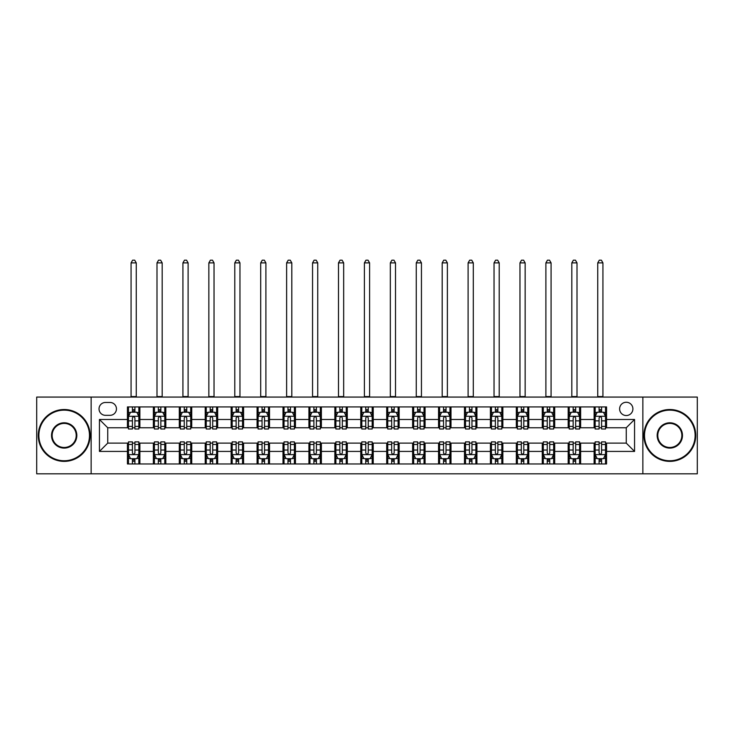 <?xml version="1.0" encoding="UTF-8"?>
<svg xmlns="http://www.w3.org/2000/svg" width="734" height="734" viewBox="0 0 734 734"><rect width="100%" height="100%" fill="white"/><g stroke="black" fill="none" stroke-linecap="round" stroke-linejoin="round"><path stroke-width="1.1" d="M626.258 402.26A6.634 6.634 0 0 0 619.624 408.893A6.634 6.634 0 0 0 626.258 415.536A6.634 6.634 0 0 0 632.901 408.893A6.634 6.634 0 0 0 626.258 402.26M642.856 473.815L697.3 473.815L697.3 397.076L642.856 397.076L642.856 473.815L91.144 473.815L91.144 397.076L36.7 397.076L36.7 473.815L91.144 473.815M105.457 415.325L110.017 415.325A6.432 6.432 0 0 0 116.449 408.893A6.432 6.432 0 0 0 110.017 402.471L105.457 402.471A6.432 6.432 0 0 0 99.026 408.893A6.432 6.432 0 0 0 105.457 415.325M642.856 397.076L91.144 397.076M127.441 451.419L99.439 451.419L99.439 419.472L127.441 419.472L127.441 427.775L107.742 427.775L107.742 443.116L127.441 443.116L127.441 463.961L606.559 463.961L606.559 443.116L626.258 443.116L626.258 427.775L606.559 427.775L606.559 419.472L634.561 419.472L634.561 451.419L606.559 451.419M606.559 419.472L606.559 406.93L127.441 406.93L127.441 419.472M594.118 406.93L594.118 427.775L595.155 427.775M599.091 427.775L601.577 427.775M605.522 427.775L606.559 427.775M594.118 427.775L579.594 427.775M568.189 406.93L568.189 427.775L569.226 427.775M573.162 427.775L575.658 427.775M568.189 427.775L553.665 427.775M542.261 406.93L542.261 427.775L543.298 427.775M547.243 427.775L549.729 427.775M542.261 427.775L527.746 427.775M516.332 406.93L516.332 427.775L517.369 427.775M521.314 427.775L523.801 427.775M516.332 427.775L501.817 427.775M490.413 406.93L490.413 427.775L491.45 427.775M495.386 427.775L497.872 427.775M490.413 427.775L475.889 427.775M464.484 406.93L464.484 427.775L465.521 427.775M469.457 427.775L471.953 427.775M464.484 427.775L449.96 427.775M438.556 406.93L438.556 427.775L439.593 427.775M443.538 427.775L446.024 427.775M438.556 427.775L424.041 427.775M412.627 406.93L412.627 427.775L413.664 427.775M417.609 427.775L420.096 427.775M412.627 427.775L398.112 427.775M386.708 406.93L386.708 427.775L387.745 427.775M391.681 427.775L394.167 427.775M386.708 427.775L372.184 427.775M360.779 406.93L360.779 427.775L361.816 427.775M365.752 427.775L368.248 427.775M360.779 427.775L346.255 427.775M334.851 406.93L334.851 427.775L335.888 427.775M339.833 427.775L342.319 427.775M334.851 427.775L320.336 427.775M308.922 406.93L308.922 427.775L309.959 427.775M313.904 427.775L316.391 427.775M308.922 427.775L294.407 427.775M283.003 406.93L283.003 427.775L284.04 427.775M287.976 427.775L290.462 427.775M283.003 427.775L268.479 427.775M257.074 406.93L257.074 427.775L258.111 427.775M262.047 427.775L264.543 427.775M257.074 427.775L242.55 427.775M231.146 406.93L231.146 427.775L232.183 427.775M236.128 427.775L238.614 427.775M231.146 427.775L216.631 427.775M205.217 406.93L205.217 427.775L206.254 427.775M210.199 427.775L212.686 427.775M205.217 427.775L190.702 427.775M179.298 406.93L179.298 427.775L180.335 427.775M184.271 427.775L186.757 427.775M179.298 427.775L164.774 427.775M153.369 406.93L153.369 427.775L154.406 427.775M158.342 427.775L160.838 427.775M153.369 427.775L138.845 427.775M127.441 427.775L128.478 427.775M132.423 427.775L134.909 427.775M127.441 443.116L128.478 443.116M132.423 443.116L134.909 443.116M138.845 443.116L139.882 443.116L139.882 463.961M154.406 443.116L139.882 443.116M158.342 443.116L160.838 443.116M164.774 443.116L165.811 443.116L165.811 463.961M180.335 443.116L165.811 443.116M184.271 443.116L186.757 443.116M190.702 443.116L191.739 443.116L191.739 463.961M206.254 443.116L191.739 443.116M210.199 443.116L212.686 443.116M216.631 443.116L217.668 443.116L217.668 463.961M232.183 443.116L217.668 443.116M236.128 443.116L238.614 443.116M242.55 443.116L243.587 443.116L243.587 463.961M258.111 443.116L243.587 443.116M262.047 443.116L264.543 443.116M268.479 443.116L269.516 443.116L269.516 463.961M284.04 443.116L269.516 443.116M287.976 443.116L290.462 443.116M294.407 443.116L295.444 443.116L295.444 463.961M309.959 443.116L295.444 443.116M313.904 443.116L316.391 443.116M320.336 443.116L321.373 443.116L321.373 463.961M335.888 443.116L321.373 443.116M339.833 443.116L342.319 443.116M346.255 443.116L347.292 443.116L347.292 463.961M361.816 443.116L347.292 443.116M365.752 443.116L368.248 443.116M372.184 443.116L373.221 443.116L373.221 463.961M387.745 443.116L373.221 443.116M391.681 443.116L394.167 443.116M398.112 443.116L399.149 443.116L399.149 463.961M413.664 443.116L399.149 443.116M417.609 443.116L420.096 443.116M424.041 443.116L425.078 443.116L425.078 463.961M439.593 443.116L425.078 443.116M443.538 443.116L446.024 443.116M449.96 443.116L450.997 443.116L450.997 463.961M465.521 443.116L450.997 443.116M469.457 443.116L471.953 443.116M475.889 443.116L476.926 443.116L476.926 463.961M491.45 443.116L476.926 443.116M495.386 443.116L497.872 443.116M501.817 443.116L502.854 443.116L502.854 463.961M517.369 443.116L502.854 443.116M521.314 443.116L523.801 443.116M527.746 443.116L528.783 443.116L528.783 463.961M543.298 443.116L528.783 443.116M547.243 443.116L549.729 443.116M553.665 443.116L554.702 443.116L554.702 463.961M569.226 443.116L554.702 443.116M573.162 443.116L575.658 443.116M579.594 443.116L580.631 443.116L580.631 463.961M595.155 443.116L580.631 443.116M599.091 443.116L601.577 443.116M605.522 443.116L606.559 443.116M139.882 406.93L139.882 427.775M127.441 412.113L128.478 412.113M132.423 412.113L134.909 412.113M138.845 412.113L139.882 412.113M127.441 458.778L128.478 458.778M132.423 458.778L134.909 458.778M138.845 458.778L139.882 458.778M153.369 443.116L153.369 463.961M165.811 406.93L165.811 427.775M153.369 412.113L154.406 412.113M158.342 412.113L160.838 412.113M164.774 412.113L165.811 412.113M153.369 458.778L154.406 458.778M158.342 458.778L160.838 458.778M164.774 458.778L165.811 458.778M179.298 443.116L179.298 463.961M179.298 458.778L180.335 458.778M184.271 458.778L186.757 458.778M190.702 458.778L191.739 458.778M191.739 406.93L191.739 427.775M179.298 412.113L180.335 412.113M184.271 412.113L186.757 412.113M190.702 412.113L191.739 412.113M205.217 443.116L205.217 463.961M205.217 458.778L206.254 458.778M210.199 458.778L212.686 458.778M216.631 458.778L217.668 458.778M217.668 406.93L217.668 427.775M205.217 412.113L206.254 412.113M210.199 412.113L212.686 412.113M216.631 412.113L217.668 412.113M231.146 443.116L231.146 463.961M231.146 458.778L232.183 458.778M236.128 458.778L238.614 458.778M242.55 458.778L243.587 458.778M243.587 406.93L243.587 427.775M231.146 412.113L232.183 412.113M236.128 412.113L238.614 412.113M242.55 412.113L243.587 412.113M257.074 443.116L257.074 463.961M257.074 458.778L258.111 458.778M262.047 458.778L264.543 458.778M268.479 458.778L269.516 458.778M269.516 406.93L269.516 427.775M257.074 412.113L258.111 412.113M262.047 412.113L264.543 412.113M268.479 412.113L269.516 412.113M283.003 443.116L283.003 463.961M283.003 458.778L284.04 458.778M287.976 458.778L290.462 458.778M294.407 458.778L295.444 458.778M295.444 406.93L295.444 427.775M283.003 412.113L284.04 412.113M287.976 412.113L290.462 412.113M294.407 412.113L295.444 412.113M308.922 443.116L308.922 463.961M308.922 458.778L309.959 458.778M313.904 458.778L316.391 458.778M320.336 458.778L321.373 458.778M321.373 406.93L321.373 427.775M308.922 412.113L309.959 412.113M313.904 412.113L316.391 412.113M320.336 412.113L321.373 412.113M334.851 443.116L334.851 463.961M334.851 458.778L335.888 458.778M339.833 458.778L342.319 458.778M346.255 458.778L347.292 458.778M347.292 406.93L347.292 427.775M334.851 412.113L335.888 412.113M339.833 412.113L342.319 412.113M346.255 412.113L347.292 412.113M360.779 443.116L360.779 463.961M360.779 458.778L361.816 458.778M365.752 458.778L368.248 458.778M372.184 458.778L373.221 458.778M373.221 406.93L373.221 427.775M360.779 412.113L361.816 412.113M365.752 412.113L368.248 412.113M372.184 412.113L373.221 412.113M386.708 443.116L386.708 463.961M386.708 458.778L387.745 458.778M391.681 458.778L394.167 458.778M398.112 458.778L399.149 458.778M399.149 406.93L399.149 427.775M386.708 412.113L387.745 412.113M391.681 412.113L394.167 412.113M398.112 412.113L399.149 412.113M412.627 443.116L412.627 463.961M412.627 458.778L413.664 458.778M417.609 458.778L420.096 458.778M424.041 458.778L425.078 458.778M425.078 406.93L425.078 427.775M412.627 412.113L413.664 412.113M417.609 412.113L420.096 412.113M424.041 412.113L425.078 412.113M438.556 443.116L438.556 463.961M438.556 458.778L439.593 458.778M443.538 458.778L446.024 458.778M449.96 458.778L450.997 458.778M450.997 406.93L450.997 427.775M438.556 412.113L439.593 412.113M443.538 412.113L446.024 412.113M449.96 412.113L450.997 412.113M464.484 443.116L464.484 463.961M464.484 458.778L465.521 458.778M469.457 458.778L471.953 458.778M475.889 458.778L476.926 458.778M476.926 406.93L476.926 427.775M464.484 412.113L465.521 412.113M469.457 412.113L471.953 412.113M475.889 412.113L476.926 412.113M490.413 443.116L490.413 463.961M490.413 458.778L491.45 458.778M495.386 458.778L497.872 458.778M501.817 458.778L502.854 458.778M502.854 406.93L502.854 427.775M490.413 412.113L491.45 412.113M495.386 412.113L497.872 412.113M501.817 412.113L502.854 412.113M516.332 443.116L516.332 463.961M516.332 458.778L517.369 458.778M521.314 458.778L523.801 458.778M527.746 458.778L528.783 458.778M528.783 406.93L528.783 427.775M516.332 412.113L517.369 412.113M521.314 412.113L523.801 412.113M527.746 412.113L528.783 412.113M542.261 443.116L542.261 463.961M542.261 458.778L543.298 458.778M547.243 458.778L549.729 458.778M553.665 458.778L554.702 458.778M554.702 406.93L554.702 427.775M542.261 412.113L543.298 412.113M547.243 412.113L549.729 412.113M553.665 412.113L554.702 412.113M568.189 443.116L568.189 463.961M568.189 458.778L569.226 458.778M573.162 458.778L575.658 458.778M579.594 458.778L580.631 458.778M580.631 406.93L580.631 427.775M568.189 412.113L569.226 412.113M573.162 412.113L575.658 412.113M579.594 412.113L580.631 412.113M594.118 443.116L594.118 463.961M594.118 458.778L595.155 458.778M599.091 458.778L601.577 458.778M605.522 458.778L606.559 458.778M594.118 412.113L595.155 412.113M599.091 412.113L601.577 412.113M605.522 412.113L606.559 412.113M107.742 427.775L99.439 419.472M107.742 443.116L99.439 451.419M634.561 419.472L626.258 427.775M634.561 451.419L626.258 443.116M134.909 409.627L132.423 409.627M138.845 426.417L134.909 426.417L134.909 429.014L138.845 429.014L138.845 416.361L136.772 412.214L130.551 412.214L128.478 416.361L128.478 429.014L132.423 429.014L132.423 426.417L128.478 426.417M128.478 416.361L128.478 406.93M138.845 416.361L138.845 406.93M132.423 412.214L132.423 406.93M134.909 406.93L134.909 412.214M134.909 426.417L134.909 417.921C134.083 416.325 133.249 416.325 132.423 417.921L132.423 426.417M131.074 397.076L131.074 262.882L136.258 262.882L134.698 260.185L132.625 260.185L131.074 262.882M136.258 397.076L136.258 262.882M132.423 461.264L134.909 461.264M128.478 444.474L132.423 444.474L132.423 441.877L128.478 441.877L128.478 454.529L130.551 458.677L136.772 458.677L138.845 454.529L138.845 441.877L134.909 441.877L134.909 444.474L138.845 444.474M138.845 454.529L138.845 463.961M128.478 454.529L128.478 463.961M134.909 458.677L134.909 463.961M132.423 463.961L132.423 458.677M132.423 444.474L132.423 452.97C133.249 454.566 134.074 454.566 134.909 452.97L134.909 444.474M160.838 409.627L158.342 409.627M164.774 426.417L160.838 426.417L160.838 429.014L164.774 429.014L164.774 416.361L162.7 412.214L156.48 412.214L154.406 416.361L154.406 429.014L158.342 429.014L158.342 426.417L154.406 426.417M154.406 416.361L154.406 406.93M164.774 416.361L164.774 406.93M158.342 412.214L158.342 406.93M160.838 406.93L160.838 412.214M160.838 426.417L160.838 417.921C160.003 416.325 159.177 416.325 158.342 417.921L158.342 426.417M156.993 397.076L156.993 262.882L162.186 262.882L160.627 260.185L158.553 260.185L156.993 262.882M162.186 397.076L162.186 262.882M186.757 409.627L184.271 409.627M190.702 426.417L186.757 426.417L186.757 429.014L190.702 429.014L190.702 416.361L188.629 412.214L182.408 412.214L180.335 416.361L180.335 429.014L184.271 429.014L184.271 426.417L180.335 426.417M180.335 416.361L180.335 406.93M190.702 416.361L190.702 406.93M184.271 412.214L184.271 406.93M186.757 406.93L186.757 412.214M186.757 426.417L186.757 417.921C185.931 416.325 185.106 416.325 184.271 417.921L184.271 426.417M182.922 397.076L182.922 262.882L188.106 262.882L186.555 260.185L184.482 260.185L182.922 262.882M188.106 397.076L188.106 262.882M212.686 409.627L210.199 409.627M216.631 426.417L212.686 426.417L212.686 429.014L216.631 429.014L216.631 416.361L214.557 412.214L208.328 412.214L206.254 416.361L206.254 429.014L210.199 429.014L210.199 426.417L206.254 426.417M206.254 416.361L206.254 406.93M216.631 416.361L216.631 406.93M210.199 412.214L210.199 406.93M212.686 406.93L212.686 412.214M212.686 426.417L212.686 417.921C211.86 416.325 211.025 416.325 210.199 417.921L210.199 426.417M208.851 397.076L208.851 262.882L214.034 262.882L212.484 260.185L210.401 260.185L208.851 262.882M214.034 397.076L214.034 262.882M158.342 461.264L160.838 461.264M154.406 444.474L158.342 444.474L158.342 441.877L154.406 441.877L154.406 454.529L156.48 458.677L162.7 458.677L164.774 454.529L164.774 441.877L160.838 441.877L160.838 444.474L164.774 444.474M164.774 454.529L164.774 463.961M154.406 454.529L154.406 463.961M160.838 458.677L160.838 463.961M158.342 463.961L158.342 458.677M158.342 444.474L158.342 452.97C159.177 454.566 160.003 454.566 160.838 452.97L160.838 444.474M184.271 461.264L186.757 461.264M180.335 444.474L184.271 444.474L184.271 441.877L180.335 441.877L180.335 454.529L182.408 458.677L188.629 458.677L190.702 454.529L190.702 441.877L186.757 441.877L186.757 444.474L190.702 444.474M190.702 454.529L190.702 463.961M180.335 454.529L180.335 463.961M186.757 458.677L186.757 463.961M184.271 463.961L184.271 458.677M184.271 444.474L184.271 452.97C185.096 454.566 185.931 454.566 186.757 452.97L186.757 444.474M210.199 461.264L212.686 461.264M206.254 444.474L210.199 444.474L210.199 441.877L206.254 441.877L206.254 454.529L208.328 458.677L214.557 458.677L216.631 454.529L216.631 441.877L212.686 441.877L212.686 444.474L216.631 444.474M216.631 454.529L216.631 463.961M206.254 454.529L206.254 463.961M212.686 458.677L212.686 463.961M210.199 463.961L210.199 458.677M210.199 444.474L210.199 452.97C211.025 454.566 211.86 454.566 212.686 452.97L212.686 444.474M238.614 409.627L236.128 409.627M242.55 426.417L238.614 426.417L238.614 429.014L242.55 429.014L242.55 416.361L240.477 412.214L234.256 412.214L232.183 416.361L232.183 429.014L236.128 429.014L236.128 426.417L232.183 426.417M232.183 416.361L232.183 406.93M242.55 416.361L242.55 406.93M236.128 412.214L236.128 406.93M238.614 406.93L238.614 412.214M238.614 426.417L238.614 417.921C237.788 416.325 236.954 416.325 236.128 417.921L236.128 426.417M234.779 397.076L234.779 262.882L239.963 262.882L238.403 260.185L236.33 260.185L234.779 262.882M239.963 397.076L239.963 262.882M236.128 461.264L238.614 461.264M232.183 444.474L236.128 444.474L236.128 441.877L232.183 441.877L232.183 454.529L234.256 458.677L240.477 458.677L242.55 454.529L242.55 441.877L238.614 441.877L238.614 444.474L242.55 444.474M242.55 454.529L242.55 463.961M232.183 454.529L232.183 463.961M238.614 458.677L238.614 463.961M236.128 463.961L236.128 458.677M236.128 444.474L236.128 452.97C236.954 454.566 237.779 454.566 238.614 452.97L238.614 444.474M64.179 410.141A25.305 25.305 0 0 0 38.874 435.446A25.305 25.305 0 0 0 64.179 460.75A25.305 25.305 0 0 0 89.484 435.446A25.305 25.305 0 0 0 64.179 410.141M64.179 461.374A25.929 25.929 0 0 1 38.26 435.446A25.929 25.929 0 0 1 64.179 409.517A25.929 25.929 0 0 1 90.108 435.446A25.929 25.929 0 0 1 64.179 461.374M64.179 422.793A12.652 12.652 0 0 1 76.831 435.446A12.652 12.652 0 0 1 64.179 448.098A12.652 12.652 0 0 1 51.527 435.446A12.652 12.652 0 0 1 64.179 422.793M64.179 447.474A12.028 12.028 0 0 0 76.208 435.446A12.028 12.028 0 0 0 64.179 423.417A12.028 12.028 0 0 0 52.151 435.446A12.028 12.028 0 0 0 64.179 447.474M669.821 410.141A25.305 25.305 0 0 0 644.516 435.446A25.305 25.305 0 0 0 669.821 460.75A25.305 25.305 0 0 0 695.126 435.446A25.305 25.305 0 0 0 669.821 410.141M669.821 461.374A25.929 25.929 0 0 1 643.892 435.446A25.929 25.929 0 0 1 669.821 409.517A25.929 25.929 0 0 1 695.74 435.446A25.929 25.929 0 0 1 669.821 461.374M669.821 422.793A12.652 12.652 0 0 1 682.473 435.446A12.652 12.652 0 0 1 669.821 448.098A12.652 12.652 0 0 1 657.169 435.446A12.652 12.652 0 0 1 669.821 422.793M669.821 447.474A12.028 12.028 0 0 0 681.849 435.446A12.028 12.028 0 0 0 669.821 423.417A12.028 12.028 0 0 0 657.792 435.446A12.028 12.028 0 0 0 669.821 447.474M264.543 409.627L262.047 409.627M268.479 426.417L264.543 426.417L264.543 429.014L268.479 429.014L268.479 416.361L266.405 412.214L260.185 412.214L258.111 416.361L258.111 429.014L262.047 429.014L262.047 426.417L258.111 426.417M258.111 416.361L258.111 406.93M268.479 416.361L268.479 406.93M262.047 412.214L262.047 406.93M264.543 406.93L264.543 412.214M264.543 426.417L264.543 417.921C263.708 416.325 262.882 416.325 262.047 417.921L262.047 426.417M260.698 397.076L260.698 262.882L265.892 262.882L264.332 260.185L262.258 260.185L260.698 262.882M265.892 397.076L265.892 262.882M290.462 409.627L287.976 409.627M294.407 426.417L290.462 426.417L290.462 429.014L294.407 429.014L294.407 416.361L292.334 412.214L286.113 412.214L284.04 416.361L284.04 429.014L287.976 429.014L287.976 426.417L284.04 426.417M284.04 416.361L284.04 406.93M294.407 416.361L294.407 406.93M287.976 412.214L287.976 406.93M290.462 406.93L290.462 412.214M290.462 426.417L290.462 417.921C289.636 416.325 288.811 416.325 287.976 417.921L287.976 426.417M286.627 397.076L286.627 262.882L291.811 262.882L290.26 260.185L288.187 260.185L286.627 262.882M291.811 397.076L291.811 262.882M316.391 409.627L313.904 409.627M320.336 426.417L316.391 426.417L316.391 429.014L320.336 429.014L320.336 416.361L318.262 412.214L312.033 412.214L309.959 416.361L309.959 429.014L313.904 429.014L313.904 426.417L309.959 426.417M309.959 416.361L309.959 406.93M320.336 416.361L320.336 406.93M313.904 412.214L313.904 406.93M316.391 406.93L316.391 412.214M316.391 426.417L316.391 417.921C315.565 416.325 314.73 416.325 313.904 417.921L313.904 426.417M312.556 397.076L312.556 262.882L317.739 262.882L316.189 260.185L314.106 260.185L312.556 262.882M317.739 397.076L317.739 262.882M342.319 409.627L339.833 409.627M346.255 426.417L342.319 426.417L342.319 429.014L346.255 429.014L346.255 416.361L344.182 412.214L337.961 412.214L335.888 416.361L335.888 429.014L339.833 429.014L339.833 426.417L335.888 426.417M335.888 416.361L335.888 406.93M346.255 416.361L346.255 406.93M339.833 412.214L339.833 406.93M342.319 406.93L342.319 412.214M342.319 426.417L342.319 417.921C341.493 416.325 340.659 416.325 339.833 417.921L339.833 426.417M338.484 397.076L338.484 262.882L343.668 262.882L342.108 260.185L340.035 260.185L338.484 262.882M343.668 397.076L343.668 262.882M368.248 409.627L365.752 409.627M372.184 426.417L368.248 426.417L368.248 429.014L372.184 429.014L372.184 416.361L370.11 412.214L363.89 412.214L361.816 416.361L361.816 429.014L365.752 429.014L365.752 426.417L361.816 426.417M361.816 416.361L361.816 406.93M372.184 416.361L372.184 406.93M365.752 412.214L365.752 406.93M368.248 406.93L368.248 412.214M368.248 426.417L368.248 417.921C367.413 416.325 366.587 416.325 365.752 417.921L365.752 426.417M364.403 397.076L364.403 262.882L369.597 262.882L368.037 260.185L365.963 260.185L364.403 262.882M369.597 397.076L369.597 262.882M262.047 461.264L264.543 461.264M258.111 444.474L262.047 444.474L262.047 441.877L258.111 441.877L258.111 454.529L260.185 458.677L266.405 458.677L268.479 454.529L268.479 441.877L264.543 441.877L264.543 444.474L268.479 444.474M268.479 454.529L268.479 463.961M258.111 454.529L258.111 463.961M264.543 458.677L264.543 463.961M262.047 463.961L262.047 458.677M262.047 444.474L262.047 452.97C262.882 454.566 263.708 454.566 264.543 452.97L264.543 444.474M287.976 461.264L290.462 461.264M284.04 444.474L287.976 444.474L287.976 441.877L284.04 441.877L284.04 454.529L286.113 458.677L292.334 458.677L294.407 454.529L294.407 441.877L290.462 441.877L290.462 444.474L294.407 444.474M294.407 454.529L294.407 463.961M284.04 454.529L284.04 463.961M290.462 458.677L290.462 463.961M287.976 463.961L287.976 458.677M287.976 444.474L287.976 452.97C288.801 454.566 289.636 454.566 290.462 452.97L290.462 444.474M313.904 461.264L316.391 461.264M309.959 444.474L313.904 444.474L313.904 441.877L309.959 441.877L309.959 454.529L312.033 458.677L318.262 458.677L320.336 454.529L320.336 441.877L316.391 441.877L316.391 444.474L320.336 444.474M320.336 454.529L320.336 463.961M309.959 454.529L309.959 463.961M316.391 458.677L316.391 463.961M313.904 463.961L313.904 458.677M313.904 444.474L313.904 452.97C314.73 454.566 315.565 454.566 316.391 452.97L316.391 444.474M339.833 461.264L342.319 461.264M335.888 444.474L339.833 444.474L339.833 441.877L335.888 441.877L335.888 454.529L337.961 458.677L344.182 458.677L346.255 454.529L346.255 441.877L342.319 441.877L342.319 444.474L346.255 444.474M346.255 454.529L346.255 463.961M335.888 454.529L335.888 463.961M342.319 458.677L342.319 463.961M339.833 463.961L339.833 458.677M339.833 444.474L339.833 452.97C340.659 454.566 341.484 454.566 342.319 452.97L342.319 444.474M365.752 461.264L368.248 461.264M361.816 444.474L365.752 444.474L365.752 441.877L361.816 441.877L361.816 454.529L363.89 458.677L370.11 458.677L372.184 454.529L372.184 441.877L368.248 441.877L368.248 444.474L372.184 444.474M372.184 454.529L372.184 463.961M361.816 454.529L361.816 463.961M368.248 458.677L368.248 463.961M365.752 463.961L365.752 458.677M365.752 444.474L365.752 452.97C366.587 454.566 367.413 454.566 368.248 452.97L368.248 444.474M394.167 409.627L391.681 409.627M398.112 426.417L394.167 426.417L394.167 429.014L398.112 429.014L398.112 416.361L396.039 412.214L389.818 412.214L387.745 416.361L387.745 429.014L391.681 429.014L391.681 426.417L387.745 426.417M387.745 416.361L387.745 406.93M398.112 416.361L398.112 406.93M391.681 412.214L391.681 406.93M394.167 406.93L394.167 412.214M394.167 426.417L394.167 417.921C393.341 416.325 392.516 416.325 391.681 417.921L391.681 426.417M390.332 397.076L390.332 262.882L395.516 262.882L393.965 260.185L391.892 260.185L390.332 262.882M395.516 397.076L395.516 262.882M391.681 461.264L394.167 461.264M387.745 444.474L391.681 444.474L391.681 441.877L387.745 441.877L387.745 454.529L389.818 458.677L396.039 458.677L398.112 454.529L398.112 441.877L394.167 441.877L394.167 444.474L398.112 444.474M398.112 454.529L398.112 463.961M387.745 454.529L387.745 463.961M394.167 458.677L394.167 463.961M391.681 463.961L391.681 458.677M391.681 444.474L391.681 452.97C392.507 454.566 393.341 454.566 394.167 452.97L394.167 444.474M420.096 409.627L417.609 409.627M424.041 426.417L420.096 426.417L420.096 429.014L424.041 429.014L424.041 416.361L421.967 412.214L415.738 412.214L413.664 416.361L413.664 429.014L417.609 429.014L417.609 426.417L413.664 426.417M413.664 416.361L413.664 406.93M424.041 416.361L424.041 406.93M417.609 412.214L417.609 406.93M420.096 406.93L420.096 412.214M420.096 426.417L420.096 417.921C419.27 416.325 418.435 416.325 417.609 417.921L417.609 426.417M416.261 397.076L416.261 262.882L421.444 262.882L419.894 260.185L417.811 260.185L416.261 262.882M421.444 397.076L421.444 262.882M417.609 461.264L420.096 461.264M413.664 444.474L417.609 444.474L417.609 441.877L413.664 441.877L413.664 454.529L415.738 458.677L421.967 458.677L424.041 454.529L424.041 441.877L420.096 441.877L420.096 444.474L424.041 444.474M424.041 454.529L424.041 463.961M413.664 454.529L413.664 463.961M420.096 458.677L420.096 463.961M417.609 463.961L417.609 458.677M417.609 444.474L417.609 452.97C418.435 454.566 419.27 454.566 420.096 452.97L420.096 444.474M446.024 409.627L443.538 409.627M449.96 426.417L446.024 426.417L446.024 429.014L449.96 429.014L449.96 416.361L447.887 412.214L441.666 412.214L439.593 416.361L439.593 429.014L443.538 429.014L443.538 426.417L439.593 426.417M439.593 416.361L439.593 406.93M449.96 416.361L449.96 406.93M443.538 412.214L443.538 406.93M446.024 406.93L446.024 412.214M446.024 426.417L446.024 417.921C445.199 416.325 444.364 416.325 443.538 417.921L443.538 426.417M442.189 397.076L442.189 262.882L447.373 262.882L445.813 260.185L443.74 260.185L442.189 262.882M447.373 397.076L447.373 262.882M443.538 461.264L446.024 461.264M439.593 444.474L443.538 444.474L443.538 441.877L439.593 441.877L439.593 454.529L441.666 458.677L447.887 458.677L449.96 454.529L449.96 441.877L446.024 441.877L446.024 444.474L449.96 444.474M449.96 454.529L449.96 463.961M439.593 454.529L439.593 463.961M446.024 458.677L446.024 463.961M443.538 463.961L443.538 458.677M443.538 444.474L443.538 452.97C444.364 454.566 445.189 454.566 446.024 452.97L446.024 444.474M471.953 409.627L469.457 409.627M475.889 426.417L471.953 426.417L471.953 429.014L475.889 429.014L475.889 416.361L473.815 412.214L467.595 412.214L465.521 416.361L465.521 429.014L469.457 429.014L469.457 426.417L465.521 426.417M465.521 416.361L465.521 406.93M475.889 416.361L475.889 406.93M469.457 412.214L469.457 406.93M471.953 406.93L471.953 412.214M471.953 426.417L471.953 417.921C471.118 416.325 470.292 416.325 469.457 417.921L469.457 426.417M468.108 397.076L468.108 262.882L473.302 262.882L471.742 260.185L469.668 260.185L468.108 262.882M473.302 397.076L473.302 262.882M469.457 461.264L471.953 461.264M465.521 444.474L469.457 444.474L469.457 441.877L465.521 441.877L465.521 454.529L467.595 458.677L473.815 458.677L475.889 454.529L475.889 441.877L471.953 441.877L471.953 444.474L475.889 444.474M475.889 454.529L475.889 463.961M465.521 454.529L465.521 463.961M471.953 458.677L471.953 463.961M469.457 463.961L469.457 458.677M469.457 444.474L469.457 452.97C470.292 454.566 471.118 454.566 471.953 452.97L471.953 444.474M497.872 409.627L495.386 409.627M501.817 426.417L497.872 426.417L497.872 429.014L501.817 429.014L501.817 416.361L499.744 412.214L493.523 412.214L491.45 416.361L491.45 429.014L495.386 429.014L495.386 426.417L491.45 426.417M491.45 416.361L491.45 406.93M501.817 416.361L501.817 406.93M495.386 412.214L495.386 406.93M497.872 406.93L497.872 412.214M497.872 426.417L497.872 417.921C497.046 416.325 496.221 416.325 495.386 417.921L495.386 426.417M494.037 397.076L494.037 262.882L499.221 262.882L497.67 260.185L495.597 260.185L494.037 262.882M499.221 397.076L499.221 262.882M495.386 461.264L497.872 461.264M491.45 444.474L495.386 444.474L495.386 441.877L491.45 441.877L491.45 454.529L493.523 458.677L499.744 458.677L501.817 454.529L501.817 441.877L497.872 441.877L497.872 444.474L501.817 444.474M501.817 454.529L501.817 463.961M491.45 454.529L491.45 463.961M497.872 458.677L497.872 463.961M495.386 463.961L495.386 458.677M495.386 444.474L495.386 452.97C496.212 454.566 497.046 454.566 497.872 452.97L497.872 444.474M523.801 409.627L521.314 409.627M527.746 426.417L523.801 426.417L523.801 429.014L527.746 429.014L527.746 416.361L525.672 412.214L519.443 412.214L517.369 416.361L517.369 429.014L521.314 429.014L521.314 426.417L517.369 426.417M517.369 416.361L517.369 406.93M527.746 416.361L527.746 406.93M521.314 412.214L521.314 406.93M523.801 406.93L523.801 412.214M523.801 426.417L523.801 417.921C522.975 416.325 522.14 416.325 521.314 417.921L521.314 426.417M519.966 397.076L519.966 262.882L525.149 262.882L523.599 260.185L521.516 260.185L519.966 262.882M525.149 397.076L525.149 262.882M521.314 461.264L523.801 461.264M517.369 444.474L521.314 444.474L521.314 441.877L517.369 441.877L517.369 454.529L519.443 458.677L525.672 458.677L527.746 454.529L527.746 441.877L523.801 441.877L523.801 444.474L527.746 444.474M527.746 454.529L527.746 463.961M517.369 454.529L517.369 463.961M523.801 458.677L523.801 463.961M521.314 463.961L521.314 458.677M521.314 444.474L521.314 452.97C522.14 454.566 522.975 454.566 523.801 452.97L523.801 444.474M549.729 409.627L547.243 409.627M553.665 426.417L549.729 426.417L549.729 429.014L553.665 429.014L553.665 416.361L551.592 412.214L545.371 412.214L543.298 416.361L543.298 429.014L547.243 429.014L547.243 426.417L543.298 426.417M543.298 416.361L543.298 406.93M553.665 416.361L553.665 406.93M547.243 412.214L547.243 406.93M549.729 406.93L549.729 412.214M549.729 426.417L549.729 417.921C548.904 416.325 548.069 416.325 547.243 417.921L547.243 426.417M545.894 397.076L545.894 262.882L551.078 262.882L549.518 260.185L547.445 260.185L545.894 262.882M551.078 397.076L551.078 262.882M547.243 461.264L549.729 461.264M543.298 444.474L547.243 444.474L547.243 441.877L543.298 441.877L543.298 454.529L545.371 458.677L551.592 458.677L553.665 454.529L553.665 441.877L549.729 441.877L549.729 444.474L553.665 444.474M553.665 454.529L553.665 463.961M543.298 454.529L543.298 463.961M549.729 458.677L549.729 463.961M547.243 463.961L547.243 458.677M547.243 444.474L547.243 452.97C548.069 454.566 548.894 454.566 549.729 452.97L549.729 444.474M575.658 409.627L573.162 409.627M579.594 426.417L575.658 426.417L575.658 429.014L579.594 429.014L579.594 416.361L577.52 412.214L571.3 412.214L569.226 416.361L569.226 429.014L573.162 429.014L573.162 426.417L569.226 426.417M569.226 416.361L569.226 406.93M579.594 416.361L579.594 406.93M573.162 412.214L573.162 406.93M575.658 406.93L575.658 412.214M575.658 426.417L575.658 417.921C574.823 416.325 573.997 416.325 573.162 417.921L573.162 426.417M571.814 397.076L571.814 262.882L577.007 262.882L575.447 260.185L573.373 260.185L571.814 262.882M577.007 397.076L577.007 262.882M573.162 461.264L575.658 461.264M569.226 444.474L573.162 444.474L573.162 441.877L569.226 441.877L569.226 454.529L571.3 458.677L577.52 458.677L579.594 454.529L579.594 441.877L575.658 441.877L575.658 444.474L579.594 444.474M579.594 454.529L579.594 463.961M569.226 454.529L569.226 463.961M575.658 458.677L575.658 463.961M573.162 463.961L573.162 458.677M573.162 444.474L573.162 452.97C573.997 454.566 574.823 454.566 575.658 452.97L575.658 444.474M601.577 409.627L599.091 409.627M605.522 426.417L601.577 426.417L601.577 429.014L605.522 429.014L605.522 416.361L603.449 412.214L597.228 412.214L595.155 416.361L595.155 429.014L599.091 429.014L599.091 426.417L595.155 426.417M595.155 416.361L595.155 406.93M605.522 416.361L605.522 406.93M599.091 412.214L599.091 406.93M601.577 406.93L601.577 412.214M601.577 426.417L601.577 417.921C600.751 416.325 599.926 416.325 599.091 417.921L599.091 426.417M597.742 397.076L597.742 262.882L602.926 262.882L601.375 260.185L599.302 260.185L597.742 262.882M602.926 397.076L602.926 262.882M599.091 461.264L601.577 461.264M595.155 444.474L599.091 444.474L599.091 441.877L595.155 441.877L595.155 454.529L597.228 458.677L603.449 458.677L605.522 454.529L605.522 441.877L601.577 441.877L601.577 444.474L605.522 444.474M605.522 454.529L605.522 463.961M595.155 454.529L595.155 463.961M601.577 458.677L601.577 463.961M599.091 463.961L599.091 458.677M599.091 444.474L599.091 452.97C599.917 454.566 600.751 454.566 601.577 452.97L601.577 444.474M153.369 451.419L139.882 451.419M153.369 419.472L139.882 419.472M179.298 419.472L165.811 419.472M179.298 451.419L165.811 451.419M205.217 419.472L191.739 419.472M205.217 451.419L191.739 451.419M231.146 419.472L217.668 419.472M231.146 451.419L217.668 451.419M257.074 419.472L243.587 419.472M257.074 451.419L243.587 451.419M283.003 419.472L269.516 419.472M283.003 451.419L269.516 451.419M308.922 419.472L295.444 419.472M308.922 451.419L295.444 451.419M334.851 419.472L321.373 419.472M334.851 451.419L321.373 451.419M360.779 419.472L347.292 419.472M360.779 451.419L347.292 451.419M386.708 419.472L373.221 419.472M386.708 451.419L373.221 451.419M412.627 419.472L399.149 419.472M412.627 451.419L399.149 451.419M438.556 419.472L425.078 419.472M438.556 451.419L425.078 451.419M464.484 419.472L450.997 419.472M464.484 451.419L450.997 451.419M490.413 419.472L476.926 419.472M490.413 451.419L476.926 451.419M516.332 419.472L502.854 419.472M516.332 451.419L502.854 451.419M542.261 419.472L528.783 419.472M542.261 451.419L528.783 451.419M568.189 419.472L554.702 419.472M568.189 451.419L554.702 451.419M594.118 419.472L580.631 419.472M594.118 451.419L580.631 451.419M138.799 416.261L128.533 416.261M128.478 412.462L130.432 412.462M136.9 412.462L138.845 412.462M132.423 420.857L128.478 420.857M138.845 420.857L134.909 420.857M134.909 410.939L132.423 410.939M131.074 396.553L136.258 396.553M128.533 454.63L138.799 454.63M138.845 458.429L136.9 458.429M130.432 458.429L128.478 458.429M134.909 450.034L138.845 450.034M128.478 450.034L132.423 450.034M132.423 459.952L134.909 459.952M164.728 416.261L154.461 416.261M154.406 412.462L156.351 412.462M162.829 412.462L164.774 412.462M158.342 420.857L154.406 420.857M164.774 420.857L160.838 420.857M160.838 410.939L158.342 410.939M156.993 396.553L162.186 396.553M190.647 416.261L180.38 416.261M180.335 412.462L182.28 412.462M188.748 412.462L190.702 412.462M184.271 420.857L180.335 420.857M190.702 420.857L186.757 420.857M186.757 410.939L184.271 410.939M182.922 396.553L188.106 396.553M216.576 416.261L206.309 416.261M206.254 412.462L208.208 412.462M214.677 412.462L216.631 412.462M210.199 420.857L206.254 420.857M216.631 420.857L212.686 420.857M212.686 410.939L210.199 410.939M208.851 396.553L214.034 396.553M154.461 454.63L164.728 454.63M164.774 458.429L162.829 458.429M156.351 458.429L154.406 458.429M160.838 450.034L164.774 450.034M154.406 450.034L158.342 450.034M158.342 459.952L160.838 459.952M180.38 454.63L190.647 454.63M190.702 458.429L188.748 458.429M182.28 458.429L180.335 458.429M186.757 450.034L190.702 450.034M180.335 450.034L184.271 450.034M184.271 459.952L186.757 459.952M206.309 454.63L216.576 454.63M216.631 458.429L214.677 458.429M208.208 458.429L206.254 458.429M212.686 450.034L216.631 450.034M206.254 450.034L210.199 450.034M210.199 459.952L212.686 459.952M242.504 416.261L232.238 416.261M232.183 412.462L234.137 412.462M240.605 412.462L242.55 412.462M236.128 420.857L232.183 420.857M242.55 420.857L238.614 420.857M238.614 410.939L236.128 410.939M234.779 396.553L239.963 396.553M232.238 454.63L242.504 454.63M242.55 458.429L240.605 458.429M234.137 458.429L232.183 458.429M238.614 450.034L242.55 450.034M232.183 450.034L236.128 450.034M236.128 459.952L238.614 459.952M268.433 416.261L258.166 416.261M258.111 412.462L260.056 412.462M266.534 412.462L268.479 412.462M262.047 420.857L258.111 420.857M268.479 420.857L264.543 420.857M264.543 410.939L262.047 410.939M260.698 396.553L265.892 396.553M294.352 416.261L284.086 416.261M284.04 412.462L285.985 412.462M292.453 412.462L294.407 412.462M287.976 420.857L284.04 420.857M294.407 420.857L290.462 420.857M290.462 410.939L287.976 410.939M286.627 396.553L291.811 396.553M320.281 416.261L310.014 416.261M309.959 412.462L311.913 412.462M318.382 412.462L320.336 412.462M313.904 420.857L309.959 420.857M320.336 420.857L316.391 420.857M316.391 410.939L313.904 410.939M312.556 396.553L317.739 396.553M346.209 416.261L335.943 416.261M335.888 412.462L337.842 412.462M344.31 412.462L346.255 412.462M339.833 420.857L335.888 420.857M346.255 420.857L342.319 420.857M342.319 410.939L339.833 410.939M338.484 396.553L343.668 396.553M372.129 416.261L361.871 416.261M361.816 412.462L363.761 412.462M370.239 412.462L372.184 412.462M365.752 420.857L361.816 420.857M372.184 420.857L368.248 420.857M368.248 410.939L365.752 410.939M364.403 396.553L369.597 396.553M258.166 454.63L268.433 454.63M268.479 458.429L266.534 458.429M260.056 458.429L258.111 458.429M264.543 450.034L268.479 450.034M258.111 450.034L262.047 450.034M262.047 459.952L264.543 459.952M284.086 454.63L294.352 454.63M294.407 458.429L292.453 458.429M285.985 458.429L284.04 458.429M290.462 450.034L294.407 450.034M284.04 450.034L287.976 450.034M287.976 459.952L290.462 459.952M310.014 454.63L320.281 454.63M320.336 458.429L318.382 458.429M311.913 458.429L309.959 458.429M316.391 450.034L320.336 450.034M309.959 450.034L313.904 450.034M313.904 459.952L316.391 459.952M335.943 454.63L346.209 454.63M346.255 458.429L344.31 458.429M337.842 458.429L335.888 458.429M342.319 450.034L346.255 450.034M335.888 450.034L339.833 450.034M339.833 459.952L342.319 459.952M361.871 454.63L372.129 454.63M372.184 458.429L370.239 458.429M363.761 458.429L361.816 458.429M368.248 450.034L372.184 450.034M361.816 450.034L365.752 450.034M365.752 459.952L368.248 459.952M398.057 416.261L387.791 416.261M387.745 412.462L389.69 412.462M396.158 412.462L398.112 412.462M391.681 420.857L387.745 420.857M398.112 420.857L394.167 420.857M394.167 410.939L391.681 410.939M390.332 396.553L395.516 396.553M387.791 454.63L398.057 454.63M398.112 458.429L396.158 458.429M389.69 458.429L387.745 458.429M394.167 450.034L398.112 450.034M387.745 450.034L391.681 450.034M391.681 459.952L394.167 459.952M423.986 416.261L413.719 416.261M413.664 412.462L415.618 412.462M422.087 412.462L424.041 412.462M417.609 420.857L413.664 420.857M424.041 420.857L420.096 420.857M420.096 410.939L417.609 410.939M416.261 396.553L421.444 396.553M413.719 454.63L423.986 454.63M424.041 458.429L422.087 458.429M415.618 458.429L413.664 458.429M420.096 450.034L424.041 450.034M413.664 450.034L417.609 450.034M417.609 459.952L420.096 459.952M449.914 416.261L439.648 416.261M439.593 412.462L441.547 412.462M448.015 412.462L449.96 412.462M443.538 420.857L439.593 420.857M449.96 420.857L446.024 420.857M446.024 410.939L443.538 410.939M442.189 396.553L447.373 396.553M439.648 454.63L449.914 454.63M449.96 458.429L448.015 458.429M441.547 458.429L439.593 458.429M446.024 450.034L449.96 450.034M439.593 450.034L443.538 450.034M443.538 459.952L446.024 459.952M475.834 416.261L465.567 416.261M465.521 412.462L467.466 412.462M473.944 412.462L475.889 412.462M469.457 420.857L465.521 420.857M475.889 420.857L471.953 420.857M471.953 410.939L469.457 410.939M468.108 396.553L473.302 396.553M465.567 454.63L475.834 454.63M475.889 458.429L473.944 458.429M467.466 458.429L465.521 458.429M471.953 450.034L475.889 450.034M465.521 450.034L469.457 450.034M469.457 459.952L471.953 459.952M501.762 416.261L491.496 416.261M491.45 412.462L493.395 412.462M499.863 412.462L501.817 412.462M495.386 420.857L491.45 420.857M501.817 420.857L497.872 420.857M497.872 410.939L495.386 410.939M494.037 396.553L499.221 396.553M491.496 454.63L501.762 454.63M501.817 458.429L499.863 458.429M493.395 458.429L491.45 458.429M497.872 450.034L501.817 450.034M491.45 450.034L495.386 450.034M495.386 459.952L497.872 459.952M527.691 416.261L517.424 416.261M517.369 412.462L519.323 412.462M525.792 412.462L527.746 412.462M521.314 420.857L517.369 420.857M527.746 420.857L523.801 420.857M523.801 410.939L521.314 410.939M519.966 396.553L525.149 396.553M517.424 454.63L527.691 454.63M527.746 458.429L525.792 458.429M519.323 458.429L517.369 458.429M523.801 450.034L527.746 450.034M517.369 450.034L521.314 450.034M521.314 459.952L523.801 459.952M553.62 416.261L543.353 416.261M543.298 412.462L545.252 412.462M551.72 412.462L553.665 412.462M547.243 420.857L543.298 420.857M553.665 420.857L549.729 420.857M549.729 410.939L547.243 410.939M545.894 396.553L551.078 396.553M543.353 454.63L553.62 454.63M553.665 458.429L551.72 458.429M545.252 458.429L543.298 458.429M549.729 450.034L553.665 450.034M543.298 450.034L547.243 450.034M547.243 459.952L549.729 459.952M579.539 416.261L569.272 416.261M569.226 412.462L571.171 412.462M577.649 412.462L579.594 412.462M573.162 420.857L569.226 420.857M579.594 420.857L575.658 420.857M575.658 410.939L573.162 410.939M571.814 396.553L577.007 396.553M569.272 454.63L579.539 454.63M579.594 458.429L577.649 458.429M571.171 458.429L569.226 458.429M575.658 450.034L579.594 450.034M569.226 450.034L573.162 450.034M573.162 459.952L575.658 459.952M605.467 416.261L595.201 416.261M595.155 412.462L597.1 412.462M603.568 412.462L605.522 412.462M599.091 420.857L595.155 420.857M605.522 420.857L601.577 420.857M601.577 410.939L599.091 410.939M597.742 396.553L602.926 396.553M595.201 454.63L605.467 454.63M605.522 458.429L603.568 458.429M597.1 458.429L595.155 458.429M601.577 450.034L605.522 450.034M595.155 450.034L599.091 450.034M599.091 459.952L601.577 459.952"/></g></svg>
